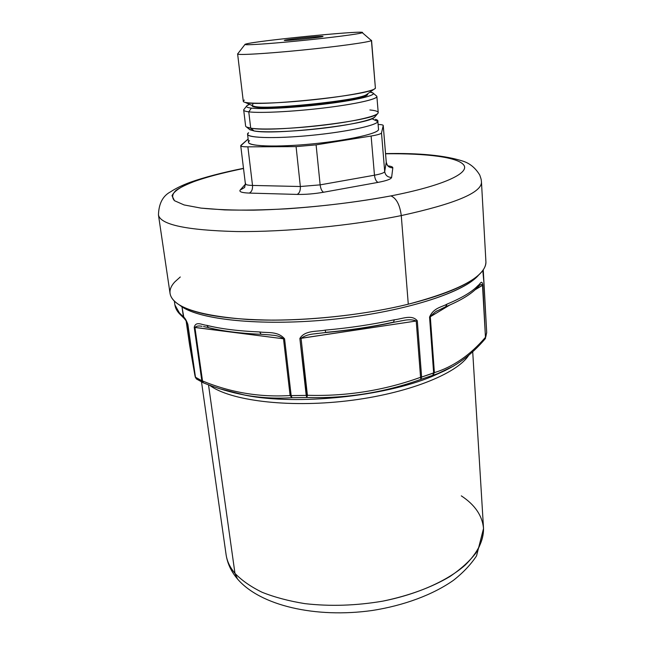 <?xml version="1.0" encoding="UTF-8"?>
<svg xmlns="http://www.w3.org/2000/svg" width="645" height="645" viewBox="0 0 645 645"><rect width="100%" height="100%" fill="white"/><g stroke="black" fill="none" stroke-linecap="round" stroke-linejoin="round"><path stroke-width="0.97" d="M201.514 381.913L226.089 554.627C227.379 563.287 231.047 571.252 237.11 578.525C259.862 605.736 315.832 618.474 372.27 610.484C403.988 605.534 432.892 594.771 453.451 580.315C463.037 572.792 470.729 564.657 476.534 555.893L483.532 528.481C483.685 540.687 477.55 552.91 465.126 565.149C447.098 580.96 417.428 594.255 382.832 601.14C356.072 605.687 330.079 606.518 304.835 603.631C288.928 601.059 274.714 597.286 262.168 592.303C250.824 586.756 241.762 580.444 234.965 573.365L208.512 384.831L234.965 573.365C229.959 567.39 227 561.142 226.089 554.627C227 561.142 229.959 567.39 234.965 573.365L237.553 579.057L234.965 573.365C241.762 580.444 250.824 586.756 262.168 592.303C274.714 597.286 288.928 601.059 304.835 603.631C330.079 606.518 356.072 605.687 382.832 601.14C409.091 595.674 431.441 587.482 449.871 576.557C460.885 569.092 469.56 561.239 475.905 552.991C480.839 544.694 483.379 536.519 483.532 528.481C482.347 515.694 474.938 504.817 461.304 495.86M483.774 281.075L482.791 270.473M445.59 306.794L435.56 311.72L429.562 317.074C433.593 307.641 441.873 307.157 447.025 304.109C461.812 297.982 472.116 291.822 477.937 285.622C480.162 284.227 481.807 279.172 482.807 285.025L475.115 289.774L482.5 285.332C481.896 284.292 481.057 284.219 479.969 285.114C481.057 284.219 481.896 284.292 482.5 285.332L485.467 337.279C470.286 355.016 453.258 366.803 434.383 372.641L430.304 316.751L449.831 304.996L430.304 316.751L434.383 372.641L433.65 373.003L429.562 317.074L430.304 316.751M479.445 285.421L479.969 285.114L479.445 285.421M400.674 320.936L402.77 320.621C408.204 319.38 412.687 319.509 416.219 321.008L299.861 338.448C304.964 330.103 316.743 331.804 325.233 330.127L325.612 332.538L325.233 330.127C349.477 327.966 372.504 324.516 394.305 319.783C402.133 319.001 411.752 314.163 417.299 320.775L421.62 377.067L434.383 372.641C453.258 366.803 470.286 355.016 485.467 337.279L482.807 285.025C481.807 279.172 480.162 284.227 477.937 285.622L477.324 287.589C471.132 294.201 460.635 300.57 445.848 306.689L447.025 304.109L445.598 306.794M325.652 332.369C349.324 330.256 371.802 326.886 393.095 322.242M393.514 322.347L393.619 322.323C372.141 327.007 349.469 330.409 325.612 332.538L315.284 333.755C309.326 334.215 304.585 335.739 301.062 338.327C304.585 335.739 309.326 334.215 315.284 333.755L317.542 333.417M187.614 324.048L187.864 324.338C186.365 320.331 184.889 317.84 183.43 316.864L181.979 306.827L179.624 305.15L181.979 306.827L183.986 318.243L183.43 316.864L179.383 312.873L180.084 314.381L174.9 304.948L179.383 312.873L183.43 316.864C184.889 317.832 186.365 320.323 187.864 324.338L195.475 377.228L201.829 380.776L202.522 380.977L201.829 380.776L194.226 327.313L194.927 327.483L202.522 380.977C230.829 392.595 260.032 397.441 290.113 395.522L291.161 395.603L290.113 395.522L283.502 338.786L290.113 395.522C260.032 397.441 230.829 392.595 202.522 380.977L194.927 327.483C196.459 325.975 198.821 325.596 202.022 326.346C198.821 325.596 196.459 325.975 194.927 327.483L283.502 338.786C280.454 336.593 276.681 335.392 272.174 335.19L270.045 334.924L272.174 335.19C276.681 335.392 280.454 336.593 283.502 338.786L194.226 327.313C195.83 320.823 201.869 324.959 206.819 325.346L206.819 325.37C220.84 328.861 238.448 331.062 259.653 331.949C267.248 333.167 277.753 330.845 284.574 338.843L291.161 395.603L306.214 395.401L307.399 395.288L306.214 395.401L299.861 338.448L301.062 338.327L307.399 395.288C346.438 396.465 384.154 390.467 420.564 377.309L421.62 377.067L420.564 377.309L416.219 321.008L420.564 377.309C384.154 390.467 346.438 396.465 307.399 395.288L301.062 338.327L416.219 321.008C412.695 319.509 408.204 319.38 402.77 320.621L393.627 322.315M477.937 285.622C472.116 291.822 461.812 297.982 447.025 304.109C441.873 307.165 433.593 307.641 429.562 317.074L433.65 373.003L432.747 375.334L433.65 373.003L421.62 377.067L420.854 379.365L420.564 377.309L420.854 379.365L421.62 377.067L417.299 320.775C411.752 314.163 402.141 319.001 394.305 319.783L393.506 322.347M208.48 327.612L203.53 326.531M394.305 319.783C372.504 324.516 349.477 327.966 325.233 330.127C316.743 331.804 304.964 330.103 299.861 338.448L306.843 397.514L306.214 395.401L291.161 395.603L291.967 397.707L290.113 395.522L291.967 397.707L291.161 395.603L284.574 338.843C277.753 330.845 267.248 333.167 259.653 331.949L261.136 334.295L259.653 331.949C238.448 331.062 220.84 328.861 206.819 325.346C201.869 324.959 195.83 320.823 194.226 327.313L201.829 380.776L203.054 382.695L201.829 380.776L195.475 377.228L189.566 344.761L186.115 320.855L189.566 344.761L195.225 376.906L187.614 324.056L185.196 319.025M270.045 334.924L260.983 334.287C240.029 333.392 222.525 331.167 208.472 327.612L206.819 325.346M180.084 314.381L180.084 314.381C177.149 311.487 175.424 308.342 174.9 304.948L174.352 301.207M187.598 323.967C187.26 322.427 186.05 320.525 183.986 318.243L180.076 314.373M187.864 324.338L195.25 377.067L196.765 379.171L195.475 377.228L187.864 324.338M486.685 332.385L483.565 275.326M196.233 378.776L194.919 375.479M202.522 380.977L203.344 382.84L202.522 380.977M219.735 388.733L244.745 395.046C260.096 397.852 275.834 398.739 291.967 397.707L306.843 397.514C346.196 398.65 384.202 392.603 420.854 379.365L437.681 373.673L453.782 365.965L437.681 373.673L432.747 375.334L434.383 372.641L432.747 375.334L420.854 379.365C384.202 392.603 346.196 398.65 306.843 397.514L307.399 395.288L306.843 397.514L291.967 397.707C275.867 398.739 260.153 397.852 244.834 395.062C230.958 392.458 217.212 388.411 203.602 382.928L196.491 378.994L195.25 377.067M203.602 382.928L203.054 382.695M485.08 338.939L485.467 337.279L484.976 339.06M485.588 338.085L485.242 338.706M483.25 269.828L486.693 332.457L485.774 336.932L486.693 332.417L483.774 281.107M486.685 332.82L485.096 338.923C471.011 355.419 455.209 367.005 437.681 373.673L432.053 376.454C384.235 396.57 296.829 405.447 245.939 395.353L232.442 392.362L245.939 395.353C296.829 405.447 384.235 396.57 432.053 376.454L445.671 370.311M189.582 344.857L194.903 375.422M209.625 385.25C229.572 400.448 286.961 407.987 347.083 400.884C407.229 393.853 457.136 373.818 468.786 355.153C457.136 373.818 407.229 393.853 347.083 400.884C286.961 407.987 229.572 400.448 209.625 385.25M181.979 306.827C201.812 320.38 266.417 326.564 336.497 318.904C406.6 311.317 465.343 291.798 478.872 274.754L475.373 278.301C457.321 294.821 398.82 312.615 332.24 319.348C265.659 326.144 204.771 320.476 183.769 307.923L181.979 306.827M390.902 195.903C442.68 185.833 469.149 173.473 464.005 165.37C458.764 157.219 426.643 153.268 385.565 153.784C426.643 153.268 458.764 157.219 464.005 165.37C469.149 173.473 442.68 185.833 390.902 195.903C358.378 201.909 323.887 206.198 287.42 208.778C264.305 210.004 243.342 210.383 224.533 209.899L200.926 208.093L184.099 204.941L174.489 200.708C171.594 197.459 172.167 193.96 176.206 190.21C182.011 186.413 190.46 182.64 201.546 178.883C213.85 175.206 227.838 171.747 243.52 168.506C219.429 173.4 200.369 178.738 186.341 184.526C178.472 188.356 173.698 192.081 172.013 195.701L174.489 200.708L184.099 204.941L200.926 208.093C215.591 209.585 233.248 210.278 253.904 210.157C297.119 209.222 349.13 203.804 390.902 195.903C396.401 198.233 399.852 204.796 401.271 215.583C399.852 204.796 396.401 198.233 390.902 195.903M385.549 153.607C419.653 152.897 445.598 155.461 463.4 161.29C470.141 163.572 475.599 168.168 479.775 175.085C481.686 180.487 481.146 179.891 481.476 182.164C481.573 192.71 454.838 203.844 401.271 215.583C351.646 225.726 285.445 232.119 236.473 231.547C186.526 230.241 160.516 224.718 158.46 214.97C160.516 224.718 186.526 230.241 236.473 231.547C285.445 232.119 351.646 225.726 401.271 215.583C454.838 203.844 481.573 192.71 481.476 182.164L485.911 261.636C486.209 276.125 460.328 290.315 408.277 304.198C443.107 295.354 466.448 285.711 478.3 275.27C484.105 270.037 486.604 265.119 485.79 260.516M245.422 184.131L240.166 190.065C238.916 191.791 241.948 192.799 249.26 193.089L297.135 194.419C305.48 194.572 314.317 193.847 323.621 192.234L378.075 182.374C386.589 180.753 391.104 179.1 391.62 177.415L392.821 167.829C392.861 166.942 391.297 166.297 388.121 165.878C391.297 166.297 392.861 166.942 392.821 167.829L391.62 177.415C391.104 179.1 386.589 180.753 378.075 182.374L323.621 192.234C314.317 193.847 305.48 194.572 297.135 194.419L249.26 193.089C241.948 192.799 238.916 191.791 240.166 190.065L245.422 184.131M244.616 187.51L240.166 190.065L244.616 187.51L245.39 183.865C245.624 184.784 247.994 185.309 252.517 185.438C252.743 189.364 251.655 191.92 249.26 193.089C251.655 191.92 252.743 189.364 252.517 185.438L300.344 186.51C300.538 190.573 299.465 193.21 297.135 194.419C299.465 193.21 300.538 190.573 300.344 186.51L320.146 184.865C320.71 188.896 321.871 191.355 323.621 192.234C321.871 191.355 320.71 188.896 320.146 184.865L374.471 175.206C374.987 179.157 376.188 181.543 378.075 182.374C376.188 181.543 374.987 179.157 374.471 175.206C380.848 174.021 384.259 172.812 384.694 171.586C385.404 175.416 387.709 177.359 391.62 177.415C387.709 177.359 385.404 175.416 384.694 171.586L386.25 162.298C386.919 165.934 389.112 167.781 392.821 167.829C389.112 167.781 386.919 165.934 386.25 162.298L384.694 171.586C384.259 172.812 380.848 174.021 374.471 175.206L320.146 184.865L300.344 186.51L252.517 185.438C247.994 185.309 245.624 184.784 245.39 183.865L245.624 183.293M248.131 139.046L240.746 145.762C240.948 146.48 243.326 146.842 247.882 146.842L252.517 185.438L247.882 146.842L296.087 146.617L300.344 186.51L296.087 146.617L316.098 144.867L320.146 184.865L316.098 144.867L371.117 136.022L374.471 175.206L371.117 136.022C377.567 134.942 381.034 133.918 381.501 132.943L384.694 171.586L381.501 132.943L383.235 125.581L386.25 162.298L383.243 125.493C383.122 124.928 381.461 124.59 378.252 124.477C381.63 124.598 383.291 124.969 383.235 125.581L381.501 132.943C381.034 133.918 377.567 134.942 371.117 136.022L316.098 144.867L296.087 146.617L247.882 146.842C242.351 146.826 240.053 146.31 240.988 145.31L248.131 139.046M249.542 140.715C242.818 145.56 268.288 147.681 305.424 144.528C342.511 141.432 377.228 134.152 378.542 129.693C377.18 133.87 346.986 140.554 312.075 143.924C277.148 147.334 248.494 146.391 248.527 142.36L247.559 134.289C247.503 138.078 276.197 138.796 311.196 135.369C346.196 131.983 376.478 125.501 377.865 121.558L378.542 129.693M375.487 119.293C377.47 119.906 378.26 120.663 377.865 121.558L371.851 118.712L377.865 121.558C376.527 125.767 341.705 132.838 304.537 135.974C267.32 139.175 241.819 137.337 248.591 132.733L247.559 134.289M367.698 93.759L367.602 94.509C367.771 99.669 276.415 110.351 256.742 107.352C253.783 107.014 252.26 106.514 252.171 105.845L252.131 105.498M252.969 104.159L252.098 105.2M252.324 105.578C254.138 111.488 366.949 100.031 367.537 93.88L366.304 94.759C357.33 100.83 263.708 110.343 253.711 106.191L252.324 105.578M244.382 100.104C242.738 101.031 242.947 101.773 245.003 102.337C255.839 106.885 364.344 95.863 374.044 89.228L375.406 88.252L371.56 40.361L375.406 88.252C373.931 91.219 343.132 96.871 307.617 100.354C272.093 103.869 243.1 104.119 243.286 101.289L237.618 53.97C237.239 55.349 266.466 53.68 302.473 50.068C338.48 46.464 369.819 42.07 371.423 40.554L375.406 88.252M362.458 32.556L362.297 32.419C358.999 30.605 255.968 40.901 245.914 44.029L245.092 44.32C242.576 45.537 267.215 44.005 299.369 40.812C331.498 37.636 360.603 33.83 362.305 32.693L371.423 40.554C369.827 42.11 336.609 46.714 299.651 50.342C262.668 53.995 234.651 55.43 237.803 53.737L244.963 44.489M180.278 276.979L174.827 281.889C166.87 290.492 168.692 298.369 180.294 305.545C196.975 314.792 227.943 319.662 273.198 320.138C317.042 320.089 368.335 314.002 408.277 304.198L401.271 215.583L408.277 304.198C360.063 316.082 295.595 322.186 247.575 319.469C198.539 315.728 172.707 307.141 170.095 293.717L158.46 214.97C158.783 203.578 162.838 195.846 170.619 191.791C175.666 188.429 182.196 185.26 190.219 182.277C204.513 177.23 222.275 172.586 243.496 168.321M245.914 44.029C256.758 40.667 368.771 29.718 362.305 32.693C360.603 33.871 329.063 37.942 295.853 41.159C262.588 44.4 239.763 45.626 245.914 44.029M322.822 36.539C326.225 35.419 287.323 39.208 284.663 40.248C279.954 41.514 321.089 37.515 322.822 36.539C321.5 37.386 285.058 41.062 284.518 40.401L284.663 40.248C287.235 39.232 325.314 35.499 322.887 36.507L322.822 36.539M251.373 108.126C262.789 109.521 296.982 107.626 327.41 103.756C357.919 99.902 377.18 95.097 372.858 92.912L369.996 92.114C380.59 93.694 365.312 98.604 333.683 102.926C302.183 107.28 263.563 109.642 251.373 108.126L248.768 111.843L251.373 108.126C245.535 107.384 244.931 106.127 249.55 104.353L246.914 105.707C245.648 106.812 247.14 107.618 251.373 108.126M373.35 93.323L376.245 95.774C380.881 98.145 360.757 103.289 328.668 107.376C296.652 111.472 260.677 113.407 248.768 111.843C244.35 111.271 242.818 110.384 244.173 109.19L246.511 106.207M248.768 111.843C260.145 113.318 293.169 111.682 324.161 107.933C355.202 104.2 377.398 99.225 376.882 96.516L378.212 112.544C378.768 115.673 356.701 121.067 325.814 124.872C294.983 128.702 262.08 130.056 250.712 128.162L248.768 111.843L250.712 128.162C247.422 127.629 245.729 126.912 245.616 126.009L243.697 110.045C243.794 110.827 245.487 111.424 248.768 111.843M375.221 116.495L374.689 117.132C370.286 124.283 274.407 135.369 254.066 130.951L250.712 128.162C271.924 132.668 373.173 120.994 377.567 113.673C379.437 111.875 376.874 110.634 369.883 109.964M246.471 126.984L250.712 128.162L254.066 130.951L249.994 129.798L246.471 126.984M252.235 105.538C251.84 106.36 253.348 106.957 256.742 107.352C276.415 110.351 367.771 99.669 367.602 94.509L367.61 93.823M249.341 129.282L254.066 130.951C265.45 132.918 299.288 131.419 329.45 127.42C359.684 123.437 378.897 118.019 374.801 115.221M189.574 344.809L186.115 320.855M435.56 311.72L437.084 310.809M479.428 285.445L477.332 287.581M203.344 382.84C216.978 388.338 230.805 392.41 244.834 395.054M472.704 351.686L483.532 528.481M232.136 392.289L244.745 395.046M383.243 125.493L386.258 162.185C387 164.66 387.701 165.967 388.363 166.112M240.746 145.762L245.39 183.865M366.304 94.759L374.044 89.228M253.711 106.191L245.003 102.337M475.373 278.301L478.3 275.27M183.769 307.923L180.294 305.545M377.567 113.673L374.689 117.132"/></g></svg>
